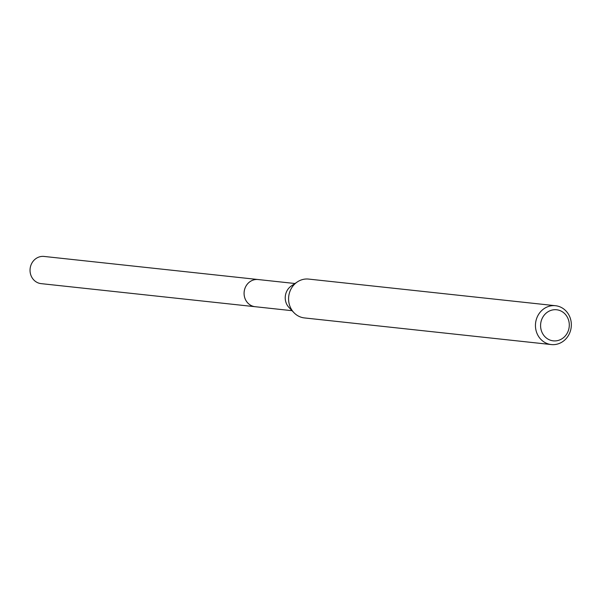 <?xml version="1.0" encoding="UTF-8"?>
<svg xmlns="http://www.w3.org/2000/svg" width="601" height="601" viewBox="0 0 601 601"><rect width="100%" height="100%" fill="white"/><g stroke="black" fill="none" stroke-linecap="round" stroke-linejoin="round"><path stroke-width="0.9" d="M551.297 344.561L304.437 317.929A19.54 17.932 -83.8 0 1 293.957 312.685L288.991 307.487A13.673 12.546 -83.8 0 1 285.498 300.643A13.673 12.546 -83.8 0 1 291.305 285.993L297.27 281.974A19.54 17.932 -83.8 0 1 308.621 279.082L555.489 305.714A19.54 17.932 -83.8 0 1 570.95 320.731A19.54 17.932 -83.8 0 1 551.297 344.561A19.54 17.932 -83.8 0 1 535.837 329.543A19.54 17.932 -83.8 0 1 555.489 305.714M292.056 310.694L255.177 306.713A13.673 12.546 -83.8 0 1 244.359 296.21A13.673 12.546 -83.8 0 1 258.107 279.533A13.673 12.553 -83.8 0 1 258.49 279.578M293.957 312.685A19.54 17.932 -83.8 0 1 288.968 302.912A19.54 17.932 -83.8 0 1 297.27 281.974M568.982 321.775A15.634 14.341 -83.8 0 1 557.923 340.519A15.634 14.341 -83.8 0 1 540.892 328.83A15.634 14.341 -83.8 0 1 551.951 310.093A15.634 14.341 -83.8 0 1 568.982 321.775M255.56 306.758A13.673 12.553 -83.8 0 1 255.177 306.72L41.131 283.634A13.673 12.553 -83.8 0 1 30.05 270.916A13.673 12.553 -83.8 0 1 39.989 256.725A13.673 12.553 -83.8 0 1 44.068 256.439L294.986 283.514M255.177 306.72A13.673 12.553 -83.8 0 1 244.089 294.009A13.673 12.553 -83.8 0 1 254.028 279.811A13.673 12.553 -83.8 0 1 258.107 279.525"/></g></svg>
